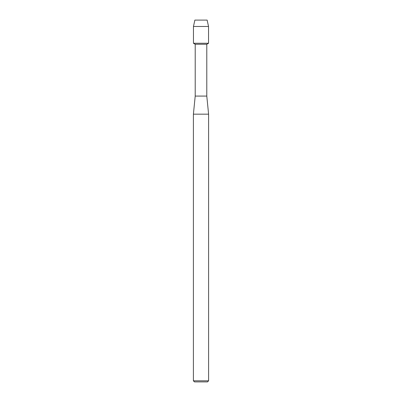 <?xml version="1.0" encoding="UTF-8"?>
<svg xmlns="http://www.w3.org/2000/svg" width="402" height="402" viewBox="0 0 402 402"><rect width="100%" height="100%" fill="white"/><g stroke="black" fill="none" stroke-linecap="round" stroke-linejoin="round"><path stroke-width="0.6" d="M207.13 20.1L194.869 20.1L207.13 20.1L208.537 26.467L208.537 43.255L201 43.255L208.537 43.255L206.789 44.265L206.789 96.078L208.598 114.168L208.598 380.815L193.402 380.815L194.488 381.9L207.512 381.9L208.598 380.815M206.789 96.078L195.211 96.078L195.211 44.265L206.789 44.265M195.211 96.078L193.402 114.168L208.598 114.168M194.869 20.1L193.462 26.467L193.462 43.255L201 43.255L193.462 43.255L195.211 44.265M193.462 26.467L208.537 26.467M193.402 114.168L193.402 380.815"/></g></svg>
